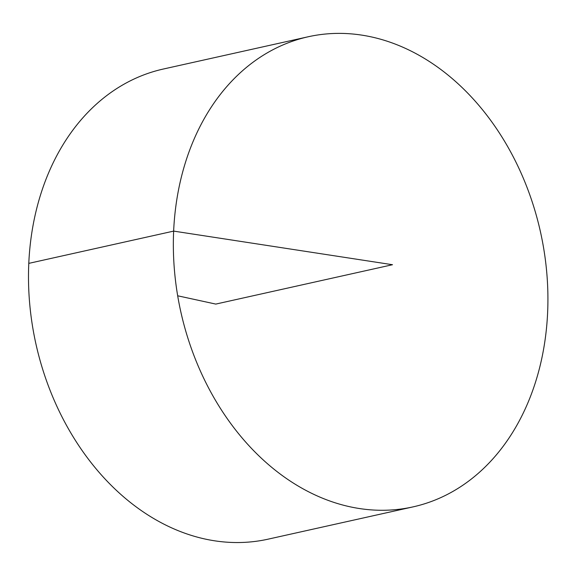<?xml version="1.0" encoding="UTF-8"?>
<svg xmlns="http://www.w3.org/2000/svg" width="576" height="576" viewBox="0 0 576 576"><rect width="100%" height="100%" fill="white"/><g stroke="black" fill="none" stroke-linecap="round" stroke-linejoin="round"><path stroke-width="0.86" d="M349.963 506.779A240.833 184.219 -102.6 0 1 174.55 271.483A240.833 184.219 -102.6 0 1 308.275 36.749A240.833 184.219 -102.6 0 1 540.439 231.775A240.833 184.219 -102.6 0 1 412.985 506.894A240.833 184.219 -102.6 0 1 349.963 506.779M412.985 506.894L268.128 539.158A240.833 184.219 -102.6 0 1 205.106 539.042A240.833 184.219 -102.6 0 1 29.693 303.746A240.833 184.219 -102.6 0 1 163.418 69.012L308.275 36.749M177.674 295.79L215.777 304.085L392.508 264.722L173.657 231.106L28.8 263.369"/></g></svg>
